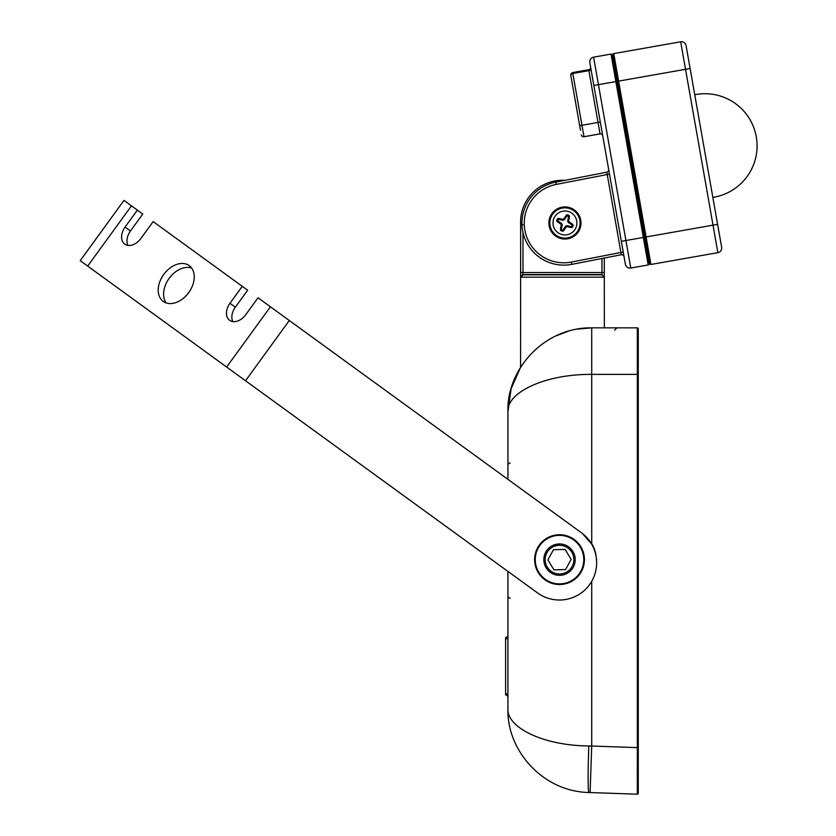 <?xml version="1.0" encoding="UTF-8"?>
<svg xmlns="http://www.w3.org/2000/svg" width="836" height="836" viewBox="0 0 836 836"><rect width="100%" height="100%" fill="white"/><g stroke="black" fill="none" stroke-linecap="round" stroke-linejoin="round"><path stroke-width="1.25" d="M521.957 224.309L520.64 224.372A41.894 41.894 0 0 0 520.64 224.382A41.894 41.894 0 0 1 564.896 180.346M522.981 224.769L520.64 224.372A41.894 41.894 0 0 1 520.577 222.167M507.933 479.352L507.933 411.615L511.12 388.74L520.577 367.359L520.64 224.372M601.972 258.491L601.972 272.515L604.292 272.515L604.292 258.042L604.292 277.176L601.972 274.845L522.981 274.845L520.65 277.176L520.65 272.515L522.981 272.515L522.908 274.532L520.577 276.549M604.365 327.837L604.292 272.515M522.981 232.502L522.981 272.515L601.972 272.515L602.035 274.532L522.908 274.532M638.265 328.767A0.93 0.93 0 0 0 637.335 327.837A0.93 0.93 0 0 1 638.265 328.767A0.93 0.93 0 0 0 637.335 327.837L637.335 374.382L638.265 374.382L638.265 328.767A0.93 0.93 0 0 0 637.335 327.837L591.721 327.837L591.721 374.382C543.943 374.1 506.501 392.951 507.933 411.615C506.511 369.616 543.943 327.2 591.721 327.837L576.913 329.154M568.647 331.077L555.47 336.082M512.499 384.33L512.729 383.682L512.499 384.33M513.388 381.895L514.255 379.711L513.388 381.895M638.265 374.382L638.265 793.27A0.93 0.93 0 0 1 637.304 794.2L638.265 793.27A0.93 0.93 0 0 1 637.304 794.2L590.091 792.549L591.721 746.036L588.795 745.984C542.177 745.513 506.647 727.027 507.933 708.771L507.933 571.406M637.304 794.2L637.335 747.624L591.721 746.036L591.721 581.292M591.439 543.787L582.431 533.514M507.933 708.771C506.647 749.85 542.177 791.441 588.795 792.507L590.091 792.549M507.933 595.838A2.33 2.33 0 0 0 510.179 598.158M507.933 465.349A2.33 2.33 0 0 1 510.179 463.019M507.933 696.137L505.613 694.8L507.933 696.137L505.613 694.8L507.933 696.137L505.613 694.8L507.933 696.137L505.613 694.8L505.613 637.69L507.933 636.342M505.613 637.69L507.933 636.186M588.795 745.984C587.907 774.22 587.907 789.727 588.795 792.507M556.285 184.39L555.835 182.112A41.894 41.894 0 0 0 522.709 231.227A41.894 41.894 0 0 0 571.824 264.354L571.375 262.065A39.564 39.564 0 0 1 524.987 230.778A39.564 39.564 0 0 1 556.285 184.39L609.486 174.097L624.032 256.621A2.33 2.33 0 0 0 621.294 254.74L571.824 264.354A41.894 41.894 0 0 1 522.709 231.227A41.894 41.894 0 0 1 555.835 182.112L606.821 172.195L621.294 254.74A2.33 2.33 0 0 1 624.032 256.621M608.671 169.509A2.33 2.33 0 0 1 606.821 172.195A2.33 2.33 0 0 0 608.671 169.509M571.375 262.065L623.228 252.033M648.945 263.873A0.93 0.93 0 0 1 648.193 264.949L643.344 237.445L644.253 237.288L648.945 263.873A0.93 0.93 0 0 1 648.193 264.949L630.772 268.022L625.924 240.517L621.336 241.322L625.38 264.249L589.808 62.554L593.853 85.471L591.167 70.245L593.853 85.471L615.86 81.594L643.344 237.445L625.924 240.517L593.591 57.161A4.65 4.65 0 0 0 589.808 62.554M613.007 54.674A0.93 0.93 0 0 1 613.76 53.598L618.609 81.102L685.53 69.304L713.014 225.156L644.253 237.288L612.328 56.221L613.248 56.054L612.328 56.221L612.088 54.842L616.769 81.426L617.689 81.27L649.865 263.706A0.93 0.93 0 0 0 650.941 264.469L717.863 252.66A4.65 4.65 0 0 0 721.646 247.268L686.074 45.572A4.65 4.65 0 0 0 680.682 41.8L613.76 53.598A0.93 0.93 0 0 0 613.007 54.674L617.689 81.27L618.609 81.102L650.941 264.469A0.93 0.93 0 0 1 649.865 263.706L649.614 262.337L648.705 262.494M630.772 268.022A4.65 4.65 0 0 1 625.38 264.249M612.088 54.842A0.93 0.93 0 0 0 611.011 54.089L593.591 57.161M590.603 67.037A2.33 2.33 0 0 1 588.711 69.733A2.33 2.33 0 0 0 590.603 67.037A2.33 2.33 0 0 1 588.711 69.733L572.67 72.554L570.936 73.944L572.67 72.554L588.711 69.733L588.878 70.642L572.838 73.474L570.748 74.718L572.67 72.554L581.971 125.275L579.672 125.682L570.779 75.25L580.487 130.259M591.167 70.245L588.878 70.642L598.012 122.443L581.971 125.275L583.988 136.728L600.029 133.906A2.33 2.33 0 0 1 602.725 135.787M583.988 136.728A2.33 2.33 0 0 1 581.292 134.847A2.33 2.33 0 0 0 583.988 136.728A2.33 2.33 0 0 1 581.292 134.847M680.682 41.8L685.53 69.304L690.118 68.5L686.074 45.572M717.863 252.66A4.65 4.65 0 0 0 721.646 247.268L717.601 224.351L713.014 225.156L717.863 252.66M588.711 69.733L572.67 72.554L588.711 69.733M549.827 222.982A15.132 15.132 0 0 0 564.948 238.114A15.132 15.132 0 0 0 580.079 222.982A15.132 15.132 0 0 0 564.948 207.85A15.132 15.132 0 0 0 549.827 222.982M694.664 94.28L712.847 197.39A52.135 52.135 0 0 0 756.925 141.901A52.135 52.135 0 0 0 694.747 94.729L694.664 94.28M242.262 286.33L229.952 303.28A13.961 9.75 -54 0 0 229.628 320.303A13.961 9.75 -54 0 0 245.721 314.733L258.031 297.783L581.292 532.657A37.233 37.233 0 0 1 589.537 584.667A37.233 37.233 0 0 1 537.517 592.902L80.214 260.654L123.989 200.4L137.376 210.129L125.066 227.078A13.961 9.75 -54 0 0 124.742 244.102A13.961 9.75 -54 0 0 140.835 238.532L153.155 221.592L247.655 290.249L235.344 307.188A13.961 9.75 -54 0 0 232.816 321.578M127.939 245.376A13.961 9.75 -54 0 1 130.458 230.997L142.778 214.047L137.376 210.129M191.611 268.011A22.112 15.435 -54 0 0 164.608 287.438A22.112 15.435 -54 0 0 166.239 302.945M159.216 283.519A22.112 15.435 -54 0 0 163.229 301.409A22.112 15.435 -54 0 0 193.241 283.519A22.112 15.435 -54 0 0 189.229 265.629A22.112 15.435 -54 0 0 159.216 283.519M534.632 559.639A24.881 24.881 0 0 1 559.514 534.747A24.881 24.881 0 0 1 571.448 581.48A24.881 24.881 0 0 1 534.632 559.639A24.881 24.881 0 0 0 571.448 581.48A24.881 24.881 0 0 0 584.406 559.639M565.136 549.451L571.155 559.409L565.533 569.598L553.902 569.828L547.883 559.869L553.505 549.68L565.136 549.451M552.993 222.982A11.955 11.955 0 0 0 564.948 234.947A11.955 11.955 0 0 0 576.913 222.982A11.955 11.955 0 0 0 564.948 211.027A11.955 11.955 0 0 0 552.993 222.982M560.59 218.792A28.643 28.643 0 0 0 558.553 218.468L562.482 219.241A1.4 1.4 0 0 0 562.868 219.293L562.241 220.14A27.713 27.713 0 0 0 558.438 219.387L557.811 220.903A27.713 27.713 0 0 0 561.019 223.066L560.559 223.87A1.4 1.4 0 0 1 560.862 224.111A4.243 4.243 0 0 0 561.259 225.062A1.4 1.4 0 0 1 561.207 225.448L562.105 225.689A27.713 27.713 0 0 0 561.353 229.492L562.325 230.266L561.959 231.123L561.28 230.84L560.433 229.377L561.259 225.062A1.4 1.4 0 0 0 560.862 224.111L557.236 221.634L557.089 219.314L558.553 218.468A1.4 1.4 0 0 0 557.716 218.624M569.462 216.608L568.689 220.516A1.4 1.4 0 0 0 568.647 220.903L567.79 220.276A27.713 27.713 0 0 0 568.543 216.472L567.038 215.845A27.713 27.713 0 0 0 564.864 219.053L564.06 218.593A1.4 1.4 0 0 1 563.819 218.896A4.243 4.243 0 0 0 562.868 219.293A1.4 1.4 0 0 0 563.819 218.896L566.306 215.27A28.643 28.643 0 0 0 565.094 216.942M568.647 220.903A1.4 1.4 0 0 0 569.034 221.853L570.779 222.982A28.643 28.643 0 0 0 569.347 222.094A1.4 1.4 0 0 1 569.034 221.853A4.243 4.243 0 0 0 568.647 220.903M562.325 230.266L562.868 230.119A27.713 27.713 0 0 0 565.032 226.911L565.836 227.371A1.4 1.4 0 0 1 566.077 227.068A4.243 4.243 0 0 0 567.027 226.681A1.4 1.4 0 0 1 567.414 226.723L567.654 225.824A27.713 27.713 0 0 0 571.458 226.577L572.806 226.65L571.343 227.496L567.027 226.681A1.4 1.4 0 0 0 566.077 227.068L563.6 230.694A28.643 28.643 0 0 0 564.812 229.033M561.646 229.984L561.28 230.84L561.959 231.123L563.6 230.694A1.4 1.4 0 0 1 562.889 231.175M571.949 226.295L572.232 225.615L573.088 225.971L572.66 224.33L570.779 222.982M568.261 215.981L568.616 215.124L569.462 216.587A1.4 1.4 0 0 0 569.306 215.751M567.581 215.698L567.937 214.842L566.306 215.27A1.4 1.4 0 0 1 567.007 214.789M569.316 227.173A28.643 28.643 0 0 0 571.343 227.496A1.4 1.4 0 0 0 572.179 227.34M573.141 225.041A1.4 1.4 0 0 0 572.66 224.33L572.085 225.072A27.713 27.713 0 0 0 568.877 222.898L569.347 222.094M569.138 218.624A28.643 28.643 0 0 0 569.462 216.587L568.543 216.472M557.675 220.349L556.807 219.993L557.089 219.314L557.957 219.669M556.755 220.923A1.4 1.4 0 0 0 557.236 221.634L557.811 220.903M560.768 227.34A28.643 28.643 0 0 0 560.433 229.377A1.4 1.4 0 0 0 560.59 230.213M596.037 556.044A30.618 30.618 0 0 0 591.721 543.619L591.721 374.382L637.335 374.382L637.335 747.624L638.265 747.624M505.613 638.673L507.933 638.673M505.613 693.817L507.933 693.817M520.65 277.176L604.292 277.176M611.011 54.089L615.86 81.594L616.769 81.426M600.3 122.035L598.012 122.443L600.029 133.906M548.886 222.982A16.062 16.062 0 0 0 564.948 239.044A16.062 16.062 0 0 0 581.01 222.982A16.062 16.062 0 0 0 564.948 206.92A16.062 16.062 0 0 0 548.886 222.982M87.696 266.088L131.471 205.844M226.65 367.046L270.425 306.791M245.523 380.756L289.298 320.501M130.458 230.997L125.066 227.078M229.952 303.28L235.344 307.188M547.883 538.342A24.265 24.265 0 0 1 583.779 559.639A24.265 24.265 0 0 1 538.227 571.27A24.265 24.265 0 0 1 547.883 538.342M567.038 573.412A15.696 15.696 0 0 1 545.751 567.163A15.696 15.696 0 0 1 551.99 545.866A15.696 15.696 0 0 1 573.287 552.115A15.696 15.696 0 0 1 567.038 573.412M566.39 572.221A14.337 14.337 0 0 1 546.932 566.515A14.337 14.337 0 0 1 552.638 547.047A14.337 14.337 0 0 1 572.106 552.763A14.337 14.337 0 0 1 566.39 572.221M572.232 225.615L572.085 225.072M567.79 220.276A2.33 2.33 0 0 0 568.877 222.898M562.241 220.14A2.33 2.33 0 0 0 564.864 219.053M562.105 225.689A2.33 2.33 0 0 0 561.019 223.066M567.654 225.824A2.33 2.33 0 0 0 565.032 226.911M562.868 230.119L563.6 230.694M571.458 226.577L571.343 227.496M567.038 215.845L566.306 215.27M558.438 219.387L558.553 218.468M561.353 229.492L560.433 229.377M520.65 224.769L520.65 272.515M614.627 330.084L616.958 327.837M571.437 73.192L570.936 73.944"/></g></svg>
